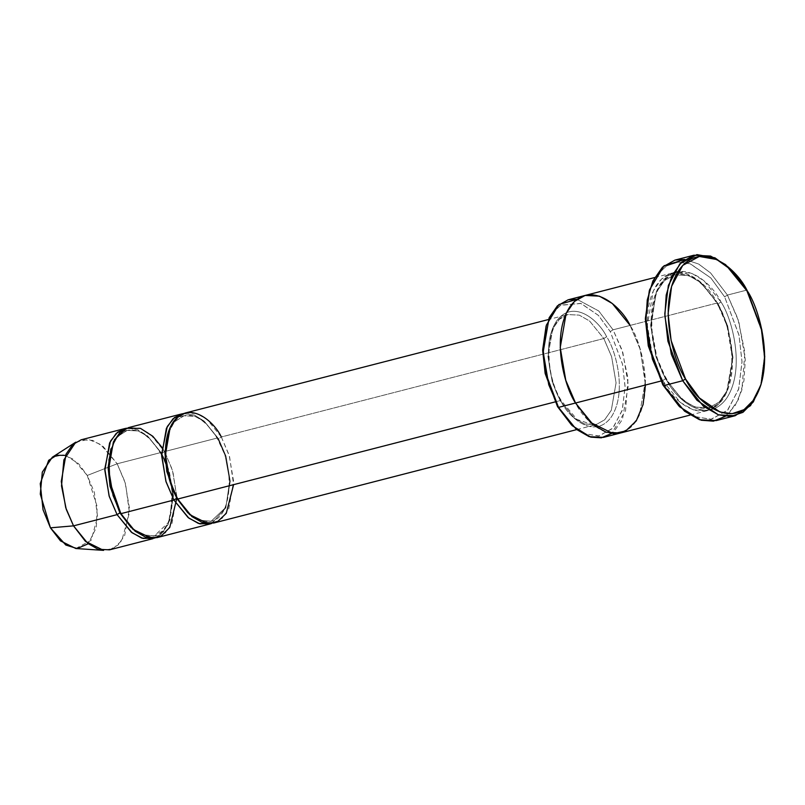 <?xml version="1.0" encoding="UTF-8"?>
<svg xmlns="http://www.w3.org/2000/svg" width="805" height="805" viewBox="0 0 805 805"><rect width="100%" height="100%" fill="white"/><g stroke="black" fill="none" stroke-linecap="round" stroke-linejoin="round"><path stroke-width="0.6" stroke-dasharray="4.03 3.02" d="M213.667 523.039L222.19 518.229L228.811 508.7L233.581 481.32L229.143 455.147L221.335 436.974L603.82 338.543L611.629 356.716L616.067 382.888L611.307 410.258L604.676 419.797L596.153 424.607L584.702 424.024L574.388 418.137L560.169 400.618L555.027 401.937L560.169 400.618L574.388 418.137L584.702 424.024L596.153 424.607L604.676 419.797L611.307 410.258L616.067 382.888L611.629 356.716L603.82 338.543L606.628 336.762C615.523 349.511 627.638 392.558 611.186 417.141C593.979 440.426 568.219 416.779 561.145 401.423L561.316 400.739L561.145 401.423L560.169 400.618L552.351 382.445L547.913 356.273L552.683 328.893L559.304 319.364L567.827 314.554L579.288 315.137L589.602 321.024L603.82 338.543L221.335 436.974L218.527 438.755L204.903 421.971L195.011 416.326L184.033 415.762L174.403 421.88L167.681 434.247L174.403 421.88L184.033 415.762L195.011 416.326L204.903 421.971L218.527 438.755L221.335 436.974L229.536 456.455L233.601 484.66M760.524 386.148L764.277 357.812L761.238 330.02L746.376 290.202L727.438 295.073L710.574 272.945L698.649 264.04L684.874 259.431L698.649 264.04L710.574 272.945L727.438 295.073L746.376 290.202L747.352 291.007L730.346 268.88M716.259 420.582L728.686 413.579L738.346 399.662L743.951 380.735L745.299 359.744L738.829 321.577L727.438 295.073L724.631 296.854L710.775 277.876L690.086 263.768L677.991 262.148L666.138 266.133L656.045 276.256L649.041 291.591M603.478 437.387L614.135 431.379L622.416 419.455L628.373 385.243L622.829 352.52L613.068 329.809L630.104 325.421L612.333 303.525L599.433 296.16L585.124 295.435L574.458 301.442L566.187 313.366L560.23 347.579L565.774 380.302L575.535 403.013C584.028 421.438 614.94 449.814 635.578 421.88C655.33 392.377 640.78 340.726 630.104 325.421L639.874 348.132L645.419 380.856L639.462 415.068L631.18 426.992L620.524 432.999L631.18 426.992L639.462 415.068L645.419 380.856L639.874 348.132L630.104 325.421L717.205 303.002L726.975 325.723L732.52 358.436L726.563 392.649L718.281 404.573L707.625 410.58L693.306 409.856L680.416 402.5L662.636 380.604L660.764 381.087L662.636 380.604L652.875 357.883L647.331 325.17L653.288 290.947L661.559 279.023L672.225 273.016L686.534 273.75L699.434 281.106L718.191 303.807L727.629 325.763L732.993 357.4L727.237 390.475L719.227 401.997L708.933 407.803L695.087 407.099L682.63 399.984L665.443 378.823L682.63 399.984L695.087 407.099L708.933 407.803L719.227 401.997L727.237 390.475L732.993 357.4L727.629 325.763L718.191 303.807L720.998 302.026C731.675 317.341 746.215 368.992 726.472 398.495C705.824 426.429 674.912 398.052 666.429 379.628L666.59 378.944L666.429 379.628L665.443 378.823L666.429 379.628C655.743 364.313 641.203 312.662 660.955 283.159C681.594 255.225 712.506 283.601 720.998 302.026L718.191 303.807L701.004 282.646L688.547 275.531L674.701 274.827L664.407 280.633L656.397 292.155L650.641 325.23L656.005 356.857L665.443 378.823L662.636 380.604C671.129 399.028 702.041 427.395 722.679 399.471C742.431 369.968 727.891 318.307 717.205 303.002L613.068 329.809L598.779 311.002L577.024 299.309L598.779 311.002L613.068 329.809L610.26 331.59L598.437 315.399L580.797 303.364L560.371 305.387L551.767 314.01L545.79 327.102M165.347 461.959L160.738 452.571L147.285 435.696L137.595 429.669L126.667 428.2L137.595 429.669L147.285 435.696L160.738 452.571L117.188 463.781L102.97 446.262L92.645 440.375L81.194 439.792M75.761 442.176L88.459 439.389L100.605 444.471L117.188 463.781L87.262 475.453L73.275 459.162L63.032 454.875L52.315 457.23M161.845 447.218L164.522 451.595L161.725 453.376L148.09 436.592L138.208 430.947L127.23 430.383L117.59 436.501L110.879 448.868L117.59 436.501L127.23 430.383L138.208 430.947L148.09 436.592L161.725 453.376L164.522 451.595L164.934 452.319M119.885 512.865L120.871 513.671L121.032 512.986L120.871 513.671L119.885 512.865M173.226 491.422L169.684 520.261L163.143 530.666L154.379 535.858L141.942 534.762L131.135 527.567L141.942 534.762L154.379 535.858L168.889 522.103L173.457 495.87L169.211 470.794L161.725 453.376L165.186 460.198M165.397 453.175L172.894 471.609L176.798 497.47M165.9 461.818L173.065 489.661M154.942 538.042L163.697 531.592L169.925 519.99L172.512 489.802M172.26 487.689L166.152 463.932M65.497 455.378L78.568 463.69L87.262 475.453L117.188 463.781L160.738 452.571L160.567 453.255L160.738 452.571L161.725 453.376L160.738 452.571L168.547 470.744L172.984 496.916L168.225 524.286L161.594 533.826L153.071 538.636M176.687 498.245L177.674 499.05L177.835 498.375L177.674 499.05L176.687 498.245M187.937 512.946L198.744 520.141L211.182 521.238L225.702 507.492L230.26 481.259L226.014 456.173L218.527 438.755L226.014 456.173L230.26 481.259L225.702 507.492L211.182 521.238L198.744 520.141L187.937 512.946M156.854 537.66L165.387 532.85L172.008 523.31L176.768 495.94L172.34 469.768L164.522 451.595L217.541 437.95L204.098 421.075L194.397 415.048L183.47 413.579L194.397 415.048L204.098 421.075L217.541 437.95L225.169 455.539L229.737 480.796L225.823 507.824L211.745 523.421L225.823 507.824L229.737 480.796L225.169 455.539L217.38 438.634L217.541 437.95L218.527 438.755L217.541 437.95L164.522 451.595L150.304 434.076L139.99 428.19L128.538 427.606M717.205 303.002L717.044 303.686L717.205 303.002C708.722 284.578 677.81 256.201 657.162 284.135C637.419 313.638 651.959 365.289 662.636 380.604L665.443 378.823L656.005 356.857L650.641 325.23L656.397 292.155L664.407 280.633L674.701 274.827L688.547 275.531L701.004 282.646L717.205 303.002M221.335 436.974L207.106 419.455L196.792 413.569L185.341 412.985M546.082 326.146L552.19 313.397L560.844 305.095L581.119 303.485L598.558 315.53L610.26 331.59L622.456 363.981L625.093 386.591L622.335 409.856L613.108 427.918L599.202 435.958L584.35 433.784L571.51 424.949M561.145 401.423C568.219 416.779 593.979 440.426 611.186 417.141C627.638 392.558 615.523 349.511 606.628 336.762C599.554 321.406 573.784 297.759 556.587 321.034C540.135 345.627 552.25 388.664 561.145 401.423C552.25 388.664 540.135 345.627 556.587 321.034C573.784 297.759 599.554 321.406 606.628 336.762L603.82 338.543L589.602 321.024L579.288 315.137L567.827 314.554L559.304 319.364L552.683 328.893L547.913 356.273L552.351 382.445L560.169 400.618L561.145 401.423M630.104 325.421L640.367 349.773L645.449 385.021M746.376 290.202L761.138 329.537L764.277 356.997L760.806 385.162M649.333 290.635L656.478 275.632L666.61 265.841L678.414 262.108L690.418 263.879L710.885 278.007L724.631 296.854L738.94 334.89L742.019 361.445L738.759 388.745L727.891 409.886L711.55 419.254L694.111 416.628L679.078 406.203M673.423 272.875L663.441 280.009L655.974 292.537L651.195 326.267L656.91 357.712L666.429 379.628C674.912 398.052 705.824 426.429 726.472 398.495C746.215 368.992 731.675 317.341 720.998 302.026L704.013 280.794L691.757 273.287L677.981 271.627M75.811 548.517L91.136 540.306L97.596 516.81L94.326 492.338L87.262 475.453L97.174 506.637L96.318 527.597L88.248 543.767M109.52 549.845L118.043 545.035L124.674 535.496L129.434 508.126L124.996 481.954L117.188 463.781L125.55 483.785L129.434 512.805L121.766 540.648L113.384 548.366L103.603 550.379M570.795 424.255L583.555 433.432L598.487 436.069L612.615 428.451L622.144 410.55L625.093 387.165L622.527 364.313L610.26 331.59L613.068 329.809L622.003 349.964L628.001 378.602L625.555 410.792L611.569 433.513M678.353 405.509L693.326 416.266L710.825 419.355L727.398 410.419L738.567 389.439L742.029 362.019L739.01 335.222L724.631 296.854L727.438 295.073L737.903 318.73L744.887 352.369L741.868 390.063L735.106 405.69L725.265 416.376M593.496 425.06L577.014 419.445L561.316 400.739C541.594 368.65 547.018 317.401 567.827 314.554L548.346 319.565M127.23 430.383C107.357 433.07 102.114 482.215 121.032 512.986C131.899 530.576 143.008 538.193 154.379 535.858C174.252 533.172 179.495 484.026 160.567 453.255C149.71 435.666 138.601 428.049 127.23 430.383M184.033 415.762C164.16 418.449 158.917 467.604 177.835 498.375C188.702 515.955 199.811 523.572 211.182 521.238C231.055 518.551 236.298 469.406 217.38 438.634C206.513 421.045 195.404 413.428 184.033 415.762M674.701 274.827C649.212 278.52 642.873 340.253 666.59 378.944C680.215 401.111 694.323 410.731 708.933 407.803C734.422 404.11 740.761 342.377 717.044 303.686C703.419 281.519 689.311 271.899 674.701 274.827M654.596 277.554L672.225 273.016M576.672 429.618L596.153 424.607M689.996 415.118L707.625 410.58"/><path stroke-width="1.21" d="M685.508 378.954L671.129 340.575L668.12 313.789L671.581 286.369L682.741 265.388L699.314 256.453L716.822 259.542L731.785 270.299L747.352 291.007C737.742 270.118 702.705 237.968 679.309 269.625C656.92 303.062 673.403 361.606 685.508 378.954C695.128 399.833 730.165 431.993 753.561 400.337C775.94 366.899 759.457 308.355 747.352 291.007L761.802 329.688L764.75 356.685L761.097 384.216L754.094 399.552L744.001 409.675L732.148 413.659L720.052 412.039L699.374 397.932L685.508 378.954L682.71 380.735L685.508 378.954M731.785 270.299L714.941 257.811L696.919 254.622L679.863 263.829L668.371 285.433L664.799 313.658L667.909 341.229L682.71 380.735L671.32 354.23L664.85 316.063L666.198 295.063L671.793 276.135L681.453 262.229L693.89 255.215L710.594 256.071L725.627 264.654L746.376 290.202M649.625 289.659L645.389 319.122L648.347 346.12L662.787 384.8L663.773 385.605L648.9 345.788L645.862 317.995L649.625 289.659L664.024 265.771L684.874 259.431L674.952 260.096L662.515 267.099L652.855 281.015L647.26 299.943L645.912 320.933L652.382 359.1L663.773 385.605L682.71 380.735L663.773 385.605L684.512 411.154L699.555 419.737L716.259 420.582L735.186 415.712L718.493 414.867L703.449 406.273L682.71 380.735L696.979 400.266L718.271 414.786L730.719 416.467L742.924 412.351L753.309 401.937L761.097 384.216M546.364 325.16L542.681 350.577L545.196 373.611L557.513 406.595L558.499 407.4L545.75 373.279L543.144 349.45L546.364 325.16L558.912 304.531L577.024 299.309L568.078 299.822L557.422 305.83L549.141 317.754L543.184 351.966L548.728 384.689L558.499 407.4L660.764 381.087L575.535 403.013L593.315 424.909L606.205 432.275L620.524 432.999L606.205 432.265L593.315 424.909L575.535 403.013C564.858 387.708 550.318 336.057 570.061 306.554C590.709 278.621 621.621 306.987 630.104 325.421C621.621 306.997 590.709 278.621 570.061 306.554C550.318 336.057 564.858 387.708 575.535 403.013L558.499 407.4L576.269 429.296L589.169 436.652L603.478 437.387L689.996 415.118M124.745 428.582L81.194 439.792L72.671 444.601L66.05 454.131L61.281 481.511L65.718 507.683L73.527 525.856L117.077 514.647L109.269 496.474L104.831 470.301L109.601 442.931L116.222 433.392L124.745 428.582L126.667 428.2L117.691 432.124L110.476 441.14L104.811 468.772L109.088 495.88L117.077 514.647L132.08 532.779L143.008 538.465L154.942 538.042M52.315 457.23L42.303 472.143L40.29 494.149L50.433 527.828L73.527 525.856L66.272 509.394L61.512 485.938L63.887 459.846L75.761 442.176L52.315 457.23M110.879 448.868L108.122 467.635L110.013 486.23L119.885 512.865L131.135 527.567L119.885 512.865L117.077 514.647L119.885 512.865L110.013 486.23L108.122 467.635L110.879 448.868M176.798 498.446L169.734 527.517L161.332 535.848L151.35 538.213L132.926 529.308L120.871 513.671L109.822 481.853L108.916 459.806L114.562 439.611L126.405 428.3L140.493 428.361L152.819 436.29L161.845 447.218M164.934 452.319L165.397 453.175M176.798 497.47L176.808 498.225M165.186 460.198L165.9 461.818M173.065 489.661L173.226 491.422M172.512 489.802L172.26 487.689M166.152 463.932L165.347 461.959M167.681 434.247L164.924 453.014L166.826 471.609L176.687 498.245L187.937 512.946L176.687 498.245L173.89 500.026L188.883 518.158L199.811 523.854L211.745 523.421L209.874 524.015L198.422 523.431L188.108 517.545L173.89 500.026L166.072 481.853L161.634 455.68L166.404 428.31L173.025 418.771L181.558 413.961L183.47 413.579L174.494 417.513L167.279 426.519L161.614 454.161L165.89 481.259L173.89 500.026L120.871 513.671L173.89 500.026L176.687 498.245L166.826 471.609L164.924 453.014L167.681 434.247M233.601 484.66L226.265 513.328L217.823 521.409L207.891 523.582L189.628 514.596L177.674 499.05C169.131 486.804 157.498 445.487 173.296 421.88C189.809 399.532 214.543 422.233 221.335 436.974M568.078 299.822L585.124 295.435L599.433 296.17L612.333 303.525L630.104 325.421M654.596 277.554L585.124 295.435L574.458 301.442L566.177 313.366L560.23 347.579L565.774 380.302L575.535 403.013L590.478 422.444L613.309 433.674L625.727 430.957L636.282 420.854L643.084 404.533L645.449 385.021M548.346 319.565L185.341 412.985L176.818 417.795L170.187 427.334L165.428 454.704L169.865 480.877L177.674 499.05L555.027 401.937L177.674 499.05L191.892 516.569L202.206 522.455L213.667 523.039L576.672 429.618M181.558 413.961L128.538 427.606L120.005 432.416L113.384 441.955L108.625 469.325L113.052 495.498L120.871 513.671L135.089 531.189L145.403 537.076L156.854 537.66L209.874 524.015M571.51 424.949L557.513 406.595L545.096 373.138L542.681 349.773L546.082 326.146M760.806 385.162L750.542 405.629L735.186 415.712M679.078 406.203L662.787 384.8L648.246 345.647L645.389 318.317L649.333 290.635M677.981 271.627L673.423 272.875M88.248 543.767L77.099 548.547L65.829 545.045L50.433 527.828L43.047 509.786L40.25 483.594L48.662 460.329L56.722 455.258L65.497 455.378M73.527 525.856L50.433 527.828L60.476 540.89L75.811 548.517L103.603 550.379L85.431 541.342L73.527 525.856L87.755 543.375L98.069 549.262L109.52 549.845L153.071 538.636L141.62 538.052L131.306 532.165L117.077 514.647L73.527 525.856M558.499 407.4L572.234 425.674L558.499 407.4M611.569 433.513L601.375 437.819L590.769 437.135L572.234 425.674M663.773 385.605L679.802 406.917L663.773 385.605M725.265 416.376L713.441 421.146L701.195 420.24L679.802 406.917M596.153 424.607L593.496 425.06M674.952 260.096L693.89 255.215"/></g></svg>

